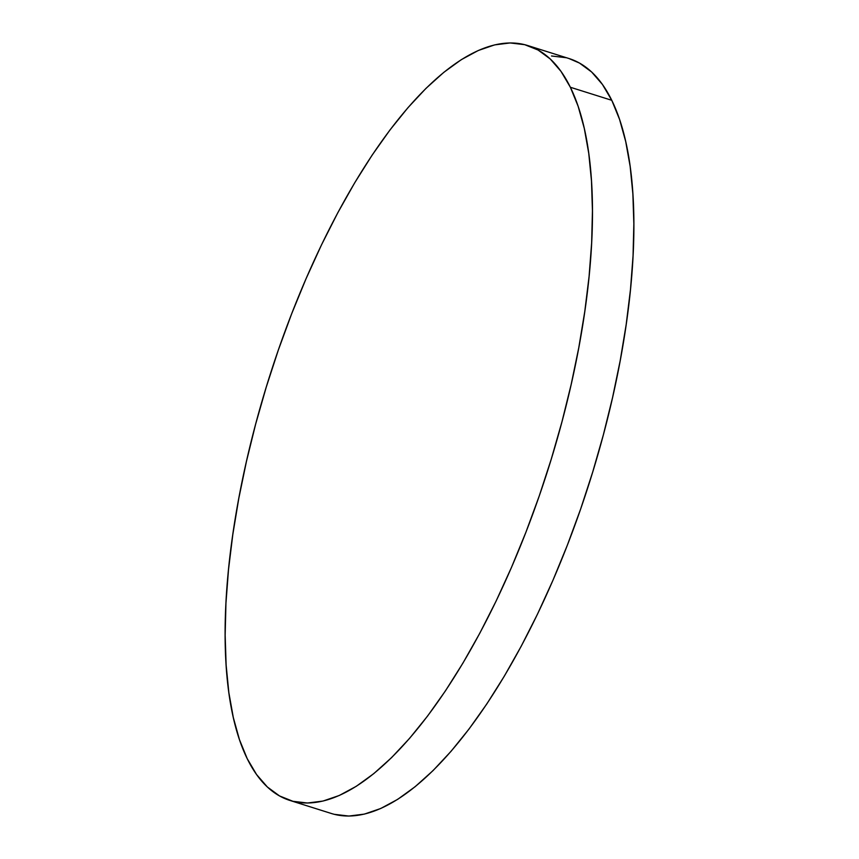 <?xml version="1.0" encoding="UTF-8"?>
<svg xmlns="http://www.w3.org/2000/svg" width="859" height="859" viewBox="0 0 859 859"><rect width="100%" height="100%" fill="white"/><g stroke="black" fill="none" stroke-linecap="round" stroke-linejoin="round"><path stroke-width="1.29" d="M289.934 800.448L331.338 813.484A395.741 146.771 -72.5 0 0 565.845 549.051A395.741 146.771 -72.5 0 0 611.769 100.299A395.741 146.771 -72.5 0 0 569.066 58.552L527.662 45.516A395.741 146.771 107.5 0 1 570.365 87.264L611.769 100.299L570.365 87.264A395.741 146.771 107.5 0 1 524.441 536.016A395.741 146.771 107.5 0 1 289.934 800.448A395.741 146.771 107.5 0 1 247.231 758.701A395.741 146.771 107.5 0 1 293.155 309.949A395.741 146.771 107.5 0 1 527.662 45.516M570.365 87.264L578.15 106.333L584.303 128.453L588.759 153.417L591.486 180.97L592.442 210.852L591.647 242.786L589.081 276.448L584.775 311.516L578.783 347.67L571.149 384.542L561.958 421.79L551.285 459.039L539.248 495.954L525.944 532.15L511.524 567.305L496.105 601.075L479.848 633.126L462.904 663.148L445.445 690.861L427.621 715.987L409.625 738.3L391.629 757.574L373.783 773.626L356.281 786.296L339.284 795.477L322.963 801.06L307.458 803.015L292.94 801.297L279.529 795.939L267.364 786.994L256.562 774.539L247.231 758.701L239.446 739.631L233.304 717.512L228.838 692.547L226.121 664.995L225.155 635.112L225.949 603.179L228.515 569.517L232.821 534.438L238.813 498.295L246.447 461.423L255.638 424.174L266.311 386.926L278.348 350.01L291.652 313.803L306.083 278.649L321.491 244.89L337.748 212.839L354.692 182.817L372.151 155.103L389.975 129.967L407.971 107.665L425.967 88.391L443.813 72.339L461.315 59.658L478.313 50.488L494.634 44.893L510.139 42.95L524.666 44.668L538.067 50.015L550.232 58.97L561.034 71.426L570.365 87.264M334.334 814.332L348.861 816.05L364.366 814.107L380.687 808.512L397.685 799.342L415.187 786.661L433.033 770.609L451.029 751.335L469.025 729.033L486.849 703.897L504.308 676.183L521.252 646.161L537.509 614.11L552.917 580.351L567.348 545.197L580.652 508.99L592.689 472.074L603.362 434.826L612.553 397.577L620.187 360.705L626.179 324.562L630.485 289.483L633.051 255.821L633.845 223.888L632.879 194.005L630.162 166.453L625.696 141.488L619.554 119.369L611.769 100.299L602.438 84.461L591.636 72.006L579.471 63.061L568.948 58.519M566.06 57.703L551.542 55.985"/></g></svg>
